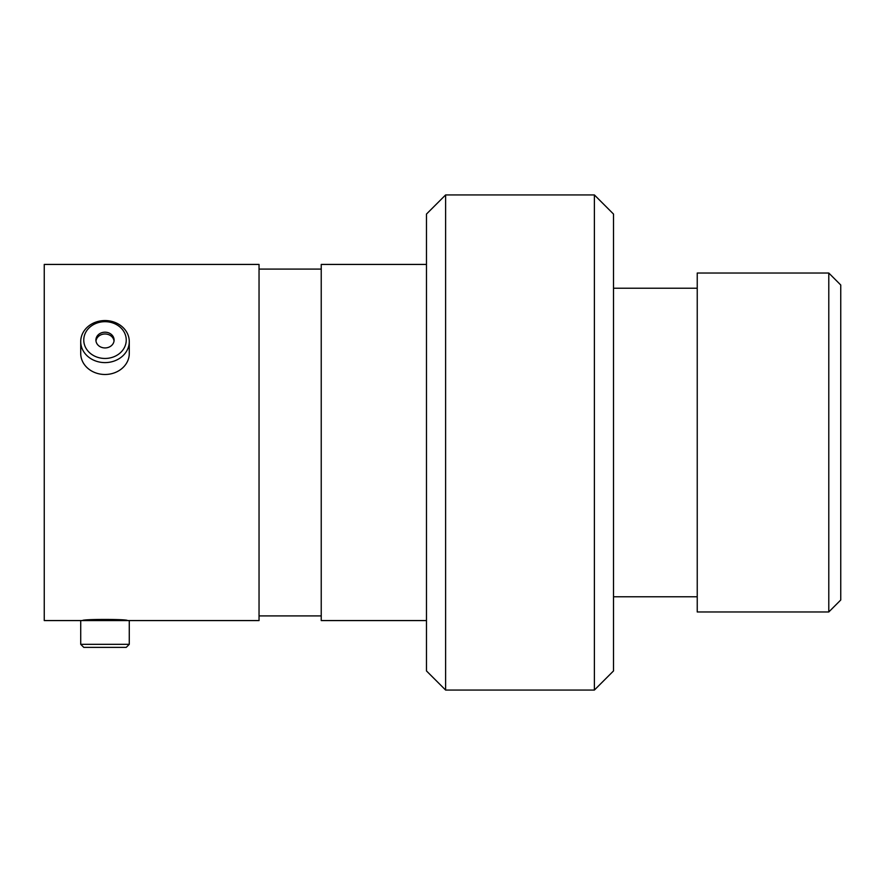 <?xml version="1.0" encoding="UTF-8"?>
<svg xmlns="http://www.w3.org/2000/svg" width="885" height="885" viewBox="0 0 885 885"><rect width="100%" height="100%" fill="white"/><g stroke="black" fill="none" stroke-linecap="round" stroke-linejoin="round"><path stroke-width="1.33" d="M445.609 690.057L426.47 670.93L426.47 214.07L445.609 194.943L445.609 690.057L594.388 690.057L594.388 194.943L445.609 194.943M594.388 194.943L613.515 214.07L613.515 670.93L594.388 690.057M82.637 620.573L44.25 620.573L44.25 264.427L259.039 264.427L259.039 620.573L127.374 620.573C128.768 619.058 81.287 619.035 82.637 620.573L83.721 620.573M828.791 273.034L840.75 284.992L840.75 600.008L828.791 611.966L828.791 273.034L697.236 273.034L697.236 611.966L828.791 611.966M426.47 620.573L321.233 620.573L321.233 264.427L426.47 264.427M105.005 358.458A21.24 18.397 0 0 0 126.245 340.072A21.24 18.397 0 0 0 105.005 321.675A21.24 18.397 0 0 0 83.765 340.072A21.24 18.397 0 0 0 105.005 358.458M105.005 320.558A24.282 21.03 180 0 1 129.276 341.588A24.282 21.03 180 0 1 105.005 362.607A24.282 21.03 180 0 1 80.723 341.588A24.282 21.03 180 0 1 105.005 320.558M105.005 332.196A9.093 7.877 0 0 0 95.912 340.072A9.093 7.877 0 0 0 105.005 347.938A9.093 7.877 0 0 0 114.099 340.072A9.093 7.877 0 0 0 105.005 332.196M114.032 340.968A9.093 7.877 0 0 0 105.005 333.988A9.093 7.877 0 0 0 95.978 340.968M129.276 341.588L129.276 353.458A24.282 21.03 180 0 1 105.005 374.488A24.282 21.03 180 0 1 80.723 353.458L80.723 341.588M129.276 644.324L126.245 647.366L83.765 647.366L80.723 644.324L129.276 644.324L129.276 620.573L80.723 620.573L80.723 644.324M697.236 288.222L613.515 288.222M321.233 269.084L259.039 269.084M321.233 615.916L259.039 615.916M697.236 596.778L613.515 596.778"/></g></svg>
